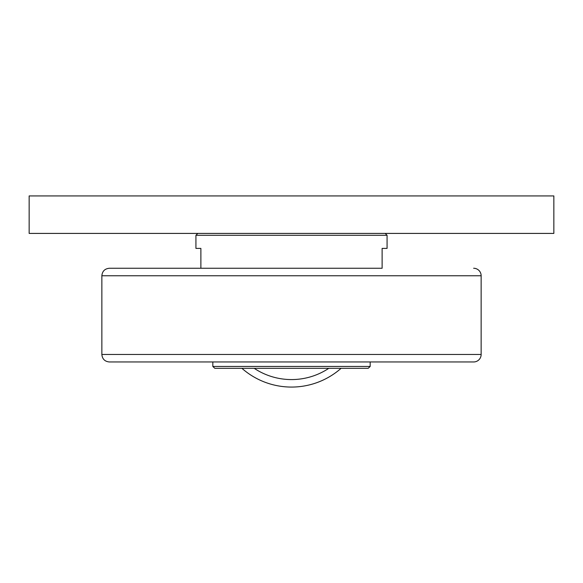 <?xml version="1.0" encoding="UTF-8"?>
<svg xmlns="http://www.w3.org/2000/svg" width="583" height="583" viewBox="0 0 583 583"><rect width="100%" height="100%" fill="white"/><g stroke="black" fill="none" stroke-linecap="round" stroke-linejoin="round"><path stroke-width="0.87" d="M382.12 268.26L109.356 268.26L200.88 268.26L200.88 248.402L195.932 248.402L195.932 235.284L387.068 235.284L387.068 248.402L382.12 248.402L382.12 268.26M241.923 368.332A74.959 74.959 0 0 0 341.077 368.332M109.356 361.963L473.644 361.963A7.499 7.499 0 0 0 481.143 354.464L101.857 354.464C102.302 359.019 104.802 361.518 109.356 361.963M101.857 354.464L101.857 275.759L481.143 275.759A7.499 7.499 0 0 0 473.644 268.26M212.824 366.459L214.836 368.332L212.824 366.459L212.824 361.963L212.824 366.459L370.176 366.459L370.176 361.963M368.164 368.332L370.176 366.459L368.164 368.332L214.836 368.332M197.805 233.411L195.932 235.284M553.85 233.411L29.15 233.411L29.15 195.932L553.85 195.932L553.85 233.411M328.79 368.332A67.46 67.46 0 0 1 254.21 368.332M481.143 275.759L481.143 354.464M101.857 275.759C102.302 271.204 104.802 268.705 109.356 268.26M385.195 233.411L387.068 235.284"/></g></svg>
